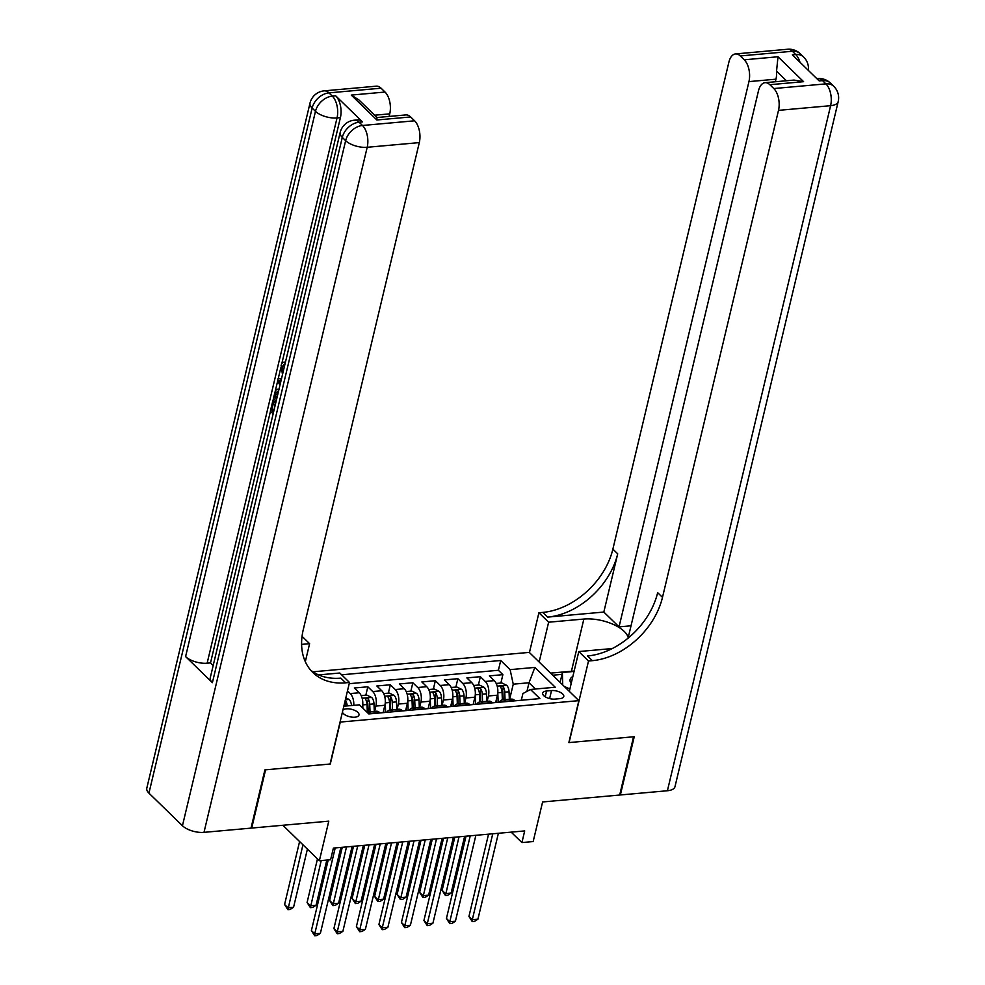 <?xml version="1.0" encoding="UTF-8"?>
<svg xmlns="http://www.w3.org/2000/svg" width="985" height="985" viewBox="0 0 985 985"><rect width="100%" height="100%" fill="white"/><g stroke="black" fill="none" stroke-linecap="round" stroke-linejoin="round"><path stroke-width="1.48" d="M342.411 712.192A8.569 3.829 13.4 0 0 354.932 717.191A8.569 3.829 13.4 0 0 358.983 714.999A8.569 3.829 13.4 0 0 355.166 710.567A8.569 3.829 13.4 0 0 346.363 708.843A8.569 3.829 13.4 0 0 342.928 710.025M282.867 825.27L319.349 860.755L328.793 821.145L251.704 828.065L265.581 769.814L330.295 764.003L340.281 722.067L578.86 700.643L529.253 652.39L312.934 671.807M578.86 700.643L568.862 742.591L633.564 736.78L619.688 795.03L542.612 801.95L533.168 841.559L521.915 842.569L524.697 830.921L333.386 848.097L330.603 859.745L319.349 860.755M495.652 702.564L497.413 695.176A10.712 5.75 -95.1 0 0 494.273 680.635L489.373 675.882L502.879 674.663L500.885 683.036M487.144 701.295L488.412 695.976A10.712 5.75 -95.1 0 0 485.26 681.448L480.372 676.683L478.378 685.055M480.372 676.683L466.865 677.902L471.766 682.654A10.712 5.75 -95.1 0 1 474.905 697.195L473.145 704.583M450.637 706.602L452.398 699.215A10.712 5.75 -95.1 0 0 449.258 684.673L444.358 679.921L457.865 678.702L455.87 687.074M428.13 708.621L429.891 701.234A10.712 5.75 -95.1 0 0 426.751 686.693L421.851 681.94L435.358 680.721L433.363 689.094M405.623 710.641L407.384 703.253A10.712 5.75 -95.1 0 0 404.244 688.724L399.344 683.959L412.85 682.753L410.856 691.125M383.116 712.66L384.876 705.272A10.712 5.75 -95.1 0 0 381.737 690.744L376.836 685.979L390.343 684.772L388.349 693.144M362.295 707.599L362.369 707.292A10.712 5.75 -95.1 0 0 359.229 692.763L354.329 687.998L367.836 686.791L365.841 695.164M551.526 690.559L546.577 691.002A8.299 3.706 13.4 0 0 542.661 693.12A8.299 3.706 13.4 0 0 546.355 697.417A8.299 3.706 13.4 0 0 554.887 699.091L559.837 698.648A8.299 3.706 13.4 0 0 563.765 696.53A8.299 3.706 13.4 0 0 560.071 692.233A8.299 3.706 13.4 0 0 551.526 690.559L549.618 698.599M343.839 706.22L359.427 704.817L368.821 713.94L539.866 698.587L530.484 689.463L522.9 693.563L521.299 700.249M526.95 691.371L529.007 682.765L513.247 684.181L510.107 669.64L500.725 660.504L341.61 674.799M510.107 669.64L534.867 667.411L555.244 687.234L530.484 689.463M374.608 711.392L375.876 706.085L384.876 705.272M397.115 709.372L398.383 704.066L407.384 703.253M419.622 707.353L420.89 702.046L429.891 701.234M442.13 705.334L443.398 700.027L452.398 699.215M464.637 703.315L465.905 698.008L474.905 697.195M502.879 674.663L498.385 670.292L349.207 683.688M347.483 690.904L350.229 693.563A10.712 5.75 84.9 0 1 353.775 705.322M367.836 686.791L372.736 691.544A10.712 5.75 84.9 0 1 375.876 706.085M390.343 684.772L395.244 689.525A10.712 5.75 84.9 0 1 398.383 704.066M412.85 682.753L417.751 687.505A10.712 5.75 84.9 0 1 420.89 702.046M435.358 680.721L440.258 685.486A10.712 5.75 84.9 0 1 443.398 700.027M457.865 678.702L462.753 683.467A10.712 5.75 84.9 0 1 465.905 698.008M506.019 701.628L505.65 701.271A10.712 5.75 -95.1 0 0 502.461 699.916A10.712 5.75 -95.1 0 0 499.296 702.231M515.02 700.815L514.65 700.458A10.712 5.75 -95.1 0 0 511.474 699.116L502.461 699.916M492.512 702.834L492.143 702.477A10.712 5.75 -95.1 0 0 488.966 701.135L479.954 701.936A10.712 5.75 84.9 0 1 483.142 703.29L483.512 703.647M470.005 704.866L469.636 704.497A10.712 5.75 -95.1 0 0 466.459 703.155L457.446 703.955A10.712 5.75 84.9 0 1 460.635 705.309L461.005 705.666M447.498 706.885L447.128 706.516A10.712 5.75 -95.1 0 0 443.952 705.174L434.939 705.986A10.712 5.75 84.9 0 1 438.128 707.328L438.497 707.686M424.991 708.904L424.621 708.535A10.712 5.75 -95.1 0 0 421.445 707.193L412.444 708.006A10.712 5.75 84.9 0 1 415.621 709.348L415.99 709.705M402.483 710.924L402.114 710.567A10.712 5.75 -95.1 0 0 398.937 709.212L389.937 710.025A10.712 5.75 84.9 0 1 393.113 711.367L393.483 711.736M379.976 712.943L379.607 712.586A10.712 5.75 -95.1 0 0 376.43 711.232L367.43 712.044A10.712 5.75 84.9 0 1 370.606 713.386L370.976 713.756M509.651 699.276L513.247 684.181M511.19 832.14L521.915 842.569M535.434 689.02L529.007 682.765L534.867 667.411M498.385 670.292L500.725 660.504M476.789 704.25A10.712 5.75 84.9 0 1 479.954 701.936M454.282 706.27A10.712 5.75 84.9 0 1 457.446 703.955M431.775 708.289A10.712 5.75 84.9 0 1 434.939 705.986M409.28 710.308A10.712 5.75 84.9 0 1 412.444 708.006M386.773 712.327A10.712 5.75 84.9 0 1 389.937 710.025M488.548 834.172L468.946 916.444L472.295 919.707L492.759 833.79M477.922 919.202L474.511 921.406L472.258 921.603L472.295 919.707L477.922 919.202L498.385 833.285M472.258 921.603L468.946 916.444M497.782 692.787A7.092 3.805 84.9 0 1 497.782 692.8L498.164 702.33M496.206 700.224L496.292 702.502M496.206 683.455L501.808 682.95L506.746 685.363A7.092 3.805 84.9 0 1 509.036 691.778L509.344 699.301M454.799 837.201L442.13 890.366L445.479 893.629L451.105 893.124L464.637 836.314M505.059 699.682L504.763 692.172A7.092 3.805 -95.1 0 0 503.409 687.013C501.562 685.708 500.663 685.782 500.7 687.247A7.092 3.805 84.9 0 1 502.067 692.406L502.362 699.929M503.409 687.013L502.609 690.362A3.62 1.945 84.9 0 1 502.879 692.012L503.2 699.855M500.54 686.557L500.7 687.247M459.01 836.819L445.442 895.525L442.13 890.366M451.105 893.124L447.695 895.328L445.442 895.525M560.169 682.47L562.373 672.484L574.058 671.438M569.884 688.971L564.257 686.446M562.731 684.969L562.373 672.484M572.851 676.523A17.41 7.782 13.4 0 0 571.189 683.479M787.618 49.25A16.068 16.068 0 0 1 800.251 53.732A16.068 11.5 134.2 0 0 792.383 51.269L740.277 55.948A16.068 8.619 -95.1 0 0 735.512 53.929L787.618 49.25A16.068 8.619 84.9 0 1 792.383 51.269L795.732 54.532L792.359 54.84L819.175 80.918L822.549 80.61L825.898 83.873A16.068 8.619 84.9 0 1 830.614 105.678L778.507 110.357A16.068 8.619 -95.1 0 0 773.791 88.552L825.898 83.873A16.068 11.5 -45.8 0 1 833.778 86.335A16.068 16.068 0 0 1 838.198 101.578A16.068 7.178 13.4 0 1 830.614 105.678L667.411 790.746L620.365 794.969L634.241 736.718L569.084 742.567L588.513 661.009L592.342 660.664A66.943 47.908 134.2 0 0 662.486 597.366L778.507 110.357M628.282 637.997A30.129 13.47 13.4 0 0 583.859 619.048L548.633 622.212L538.918 612.756L542.735 612.411A66.943 47.908 134.2 0 0 612.879 549.113L728.9 62.104A16.068 8.619 -95.1 0 1 735.512 53.929M569.318 691.359L578.798 651.553L612.264 648.549M578.798 651.553L588.513 661.009M786.436 80.77L776.549 71.142L777.99 56.761L803.6 81.669L769.839 84.71A16.068 8.619 -95.1 0 0 765.074 82.678A16.068 8.619 -95.1 0 0 758.462 90.866L628.565 636.125L629.477 637M631.028 625.783L619.048 626.866L748.945 81.607A16.068 8.619 -95.1 0 0 744.229 59.802L777.99 56.761M603.83 612.054L547.562 617.115A66.943 47.908 134.2 0 0 617.706 553.804L603.83 612.054L619.048 626.866M769.839 84.71L773.791 88.552M838.198 101.578L674.996 786.646A16.068 7.178 -166.6 0 1 667.411 790.746M539.152 662.018L548.633 622.212M529.425 652.562L538.918 612.756M740.277 55.948L744.229 59.802M776.549 71.142A16.068 8.619 84.9 0 1 775.958 79.182L748.945 81.607M775.343 81.755L775.958 79.182M592.342 660.664L587.516 655.973A66.943 47.908 134.2 0 0 657.66 592.662L662.486 597.366M803.6 81.669L793.984 80.081L765.074 82.678M550.566 673.124L571.423 671.253A30.129 13.47 -166.6 0 1 574.144 671.093M561.918 674.38L552.708 675.205M560.256 681.374L559.148 681.472M282.498 374.583L281.107 365.558C281.808 362.837 283.015 361.803 284.727 362.455L283.606 362.246L285.478 362.074M284.677 364.647L283.68 369.597M279.949 385.258L277.635 380.653L278.164 378.437L281.525 378.646M273.128 413.872L270.37 411.176L272.71 401.326L274.519 401.166L275.443 402.065L273.978 410.351M362.505 121.918L359.131 122.214A16.068 8.619 -95.1 0 0 354.366 120.195L357.74 119.887A16.068 8.619 84.9 0 1 362.505 121.918L335.7 95.828A16.068 8.619 84.9 0 1 340.404 117.634L337.03 117.941L207.133 663.2A16.068 7.178 -166.6 0 1 185.586 656.589L212.403 682.667A16.068 7.178 -166.6 0 1 210.273 677.729L340.17 132.47A16.068 7.178 13.4 0 0 342.3 137.407L212.403 682.667M213.191 665.503L210.507 662.893L270.456 411.274M272.833 401.314L273.534 398.359M275.209 391.328L277.708 380.801M278.287 378.425L280.787 367.91M281.796 363.662L340.404 117.634M264.903 769.876L330.061 764.028L349.49 682.47L345.673 682.814A66.943 47.908 -45.8 0 1 312.873 672.546A66.943 47.908 -45.8 0 1 303.281 629.612L419.302 142.603L367.196 147.282L203.994 832.35L251.027 828.126L264.903 769.876M305.313 661.711L309.61 643.673L301.607 644.387M309.61 643.673L302.05 636.322M349.49 682.47L339.776 673.014L318.635 674.91M376.947 117.523L376.873 119.985L351.263 95.077L385.024 92.048L381.072 88.194L328.965 92.873L332.314 96.136L335.7 95.828M385.024 92.048A16.068 8.619 84.9 0 1 389.74 113.854L374.632 115.208M389.124 116.439L389.74 113.854M185.586 656.589L315.483 111.33L312.134 108.067A16.068 11.5 134.2 0 1 328.965 92.873A16.068 8.619 -95.1 0 0 324.2 90.854L376.307 86.175A16.068 8.619 84.9 0 1 381.072 88.194M203.994 832.35A16.068 7.178 -166.6 0 1 182.447 825.738L148.932 793.134A16.068 7.178 -166.6 0 1 146.802 788.197L310.004 103.13A16.068 7.178 13.4 0 0 312.134 108.067L148.932 793.134M377.009 117.523L405.869 114.925A16.068 8.619 84.9 0 1 410.634 116.956L376.873 119.985M182.447 825.738L345.649 140.67L342.3 137.407A16.068 11.5 134.2 0 1 359.131 122.214L362.48 125.477L414.587 120.798L410.634 116.956M414.587 120.798A16.068 8.619 84.9 0 1 419.302 142.603M210.507 662.893L207.133 663.2M345.673 682.814L340.847 678.123A66.943 47.908 -45.8 0 1 310.57 670.083M351.263 95.077L358.959 99.965L377.046 117.56M272.71 401.326L273.645 402.225L271.762 410.117L273.559 409.945M271.762 410.117L273.608 411.902M273.645 402.225L275.443 402.065M276.206 400.969L273.436 398.272L275.283 391.144L276.342 389.666L278.89 389.691M278.423 391.673L276.231 392.227L274.84 397.201L276.674 398.999M274.84 397.201L277.044 397.447M278.373 391.636L276.637 397.041M276.231 392.227L278.029 392.067M275.517 394.369L277.314 394.209M278.164 378.437L281.39 379.213M280.947 381.06L278.829 380.444L280.393 383.424M285.404 362.394L284.505 364.659L282.018 366.568L283.815 366.395M282.018 366.568L282.966 372.576M283.606 364.499L284.862 364.622M466.04 836.191L446.439 918.463L449.788 921.726L470.251 835.809M455.415 921.221L452.004 923.425L449.751 923.622L449.788 921.726L455.415 921.221L475.878 835.305M449.751 923.622L446.439 918.463M443.533 838.21L423.932 920.482L427.281 923.745L447.756 837.829M432.908 923.24L429.497 925.444L427.244 925.641L427.281 923.745L432.908 923.24L453.383 837.324M427.244 925.641L423.932 920.482M421.026 840.23L401.424 922.502L404.773 925.765L425.249 839.848M410.4 925.26L406.99 927.464L404.737 927.673L404.773 925.765L410.4 925.26L430.876 839.343M404.737 927.673L401.424 922.502M398.519 842.249L378.917 924.533L382.266 927.784L402.742 841.867M387.893 927.279L384.482 929.483L382.229 929.692L382.266 927.784L387.893 927.279L408.369 841.362M382.229 929.692L378.917 924.533M482.551 701.702L482.256 694.191A7.092 3.805 -95.1 0 0 480.902 689.032C479.055 687.727 478.156 687.801 478.193 689.278A7.092 3.805 84.9 0 1 479.56 694.425L475.275 694.819A7.092 3.805 84.9 0 1 475.275 694.819L475.656 704.349M473.699 702.243L473.785 704.521M473.699 685.474L479.301 684.969L484.238 687.382A7.092 3.805 84.9 0 1 486.528 693.809L486.836 701.32M432.292 839.22L419.622 892.385L422.971 895.648L428.598 895.143L442.13 838.333M479.56 694.425L479.855 701.948M480.902 689.032L480.101 692.381A3.62 1.945 84.9 0 1 480.372 694.031L480.692 701.874M478.033 688.577L478.193 689.278M436.515 838.838L422.934 897.544L419.622 892.385M428.598 895.143L425.188 897.347L422.934 897.544M460.044 703.721L459.749 696.21A7.092 3.805 -95.1 0 0 458.394 691.051C456.548 689.746 455.649 689.82 455.686 691.298A7.092 3.805 84.9 0 1 457.052 696.457L452.768 696.838A7.092 3.805 84.9 0 1 452.768 696.838L453.149 706.368M451.192 704.263L451.29 706.541M451.192 687.493L456.794 687.001L461.731 689.401A7.092 3.805 84.9 0 1 464.021 695.829L464.329 703.339M409.785 841.239L397.115 894.405L400.464 897.667L406.091 897.163L419.635 840.353M457.052 696.457L457.348 703.967M458.394 691.051L457.594 694.4A3.62 1.945 84.9 0 1 457.865 696.05L458.185 703.893M455.526 690.596L455.686 691.298M414.008 840.858L400.427 899.564L397.115 894.405M406.091 897.163L402.68 899.367L400.427 899.564M437.537 705.753L437.241 698.23A7.092 3.805 -95.1 0 0 435.887 693.071C434.04 691.765 433.141 691.852 433.178 693.317A7.092 3.805 84.9 0 1 434.545 698.476L430.273 698.857A7.092 3.805 84.9 0 1 430.273 698.857L430.642 708.4M428.684 706.282L428.783 708.56M428.684 689.525L434.286 689.02L439.224 691.421A7.092 3.805 84.9 0 1 441.514 697.848L441.822 705.358M387.277 843.258L374.608 896.424L377.957 899.687L383.584 899.182L397.127 842.372M434.545 698.476L434.841 705.986M435.887 693.071L435.087 696.42A3.62 1.945 84.9 0 1 435.358 698.07L435.678 705.913M433.018 692.615L433.178 693.317M391.501 842.877L377.92 901.583L374.608 896.424M383.584 899.182L380.173 901.386L377.92 901.583M415.042 707.772L414.734 700.249A7.092 3.805 -95.1 0 0 413.38 695.09C411.533 693.785 410.634 693.871 410.671 695.336A7.092 3.805 84.9 0 1 412.038 700.495L407.765 700.877A7.092 3.805 84.9 0 1 407.765 700.877L408.135 710.419M406.177 708.301L406.276 710.579M406.177 691.544L411.779 691.039L416.717 693.44A7.092 3.805 84.9 0 1 419.019 699.867L419.315 707.39M364.77 845.278L352.101 898.443L355.462 901.706L361.076 901.201L374.62 844.391M412.038 700.495L412.333 708.018M413.38 695.09L412.58 698.451A3.62 1.945 84.9 0 1 412.85 700.101L413.171 707.932M410.511 694.634L410.671 695.336M368.993 844.908L355.413 903.602L352.101 898.443M361.076 901.201L357.666 903.405L355.413 903.602M376.011 844.268L356.41 926.553L359.759 929.803L380.235 843.899M365.386 929.298L361.975 931.502L359.722 931.712L359.759 929.803L365.386 929.298L385.861 843.394M359.722 931.712L356.41 926.553M385.258 702.884A7.092 3.805 84.9 0 1 385.258 702.896L385.627 712.438M383.67 710.333L383.768 712.598M383.67 693.563L389.272 693.058L394.209 695.459A7.092 3.805 84.9 0 1 396.512 701.886L396.807 709.409M342.263 847.297L329.593 900.462L332.955 903.725L338.581 903.22L352.113 846.423M392.535 709.791L392.227 702.268A7.092 3.805 -95.1 0 0 390.873 697.109C389.026 695.804 388.127 695.89 388.164 697.355A7.092 3.805 84.9 0 1 389.531 702.514L389.826 710.037M390.873 697.109L390.072 700.47A3.62 1.945 84.9 0 1 390.343 702.12L390.663 709.951M388.004 696.654L388.164 697.355M346.486 846.928L332.905 905.634L329.593 900.462M338.581 903.22L335.159 905.424L332.905 905.634M353.504 846.287L333.903 928.572L337.252 931.835L357.727 845.918M342.879 931.33L339.468 933.521L337.215 933.731L337.252 931.835L342.879 931.33L363.354 845.413M337.215 933.731L333.903 928.572M370.028 711.81L369.72 704.287A7.092 3.805 -95.1 0 0 368.365 699.128C366.519 697.823 365.62 697.909 365.657 699.375A7.092 3.805 84.9 0 1 367.023 704.534L362.751 704.915L362.874 708.166M361.163 695.582L366.765 695.078L371.702 697.479A7.092 3.805 84.9 0 1 374.004 703.906L374.3 711.429M317.465 858.92L307.086 902.494L310.447 905.744L316.074 905.24L326.823 860.09M367.023 704.534L367.319 712.057M368.365 699.128L367.565 702.49A3.62 1.945 84.9 0 1 367.836 704.14L368.156 711.983M365.497 698.685L365.657 699.375M321.196 860.595L310.398 907.653L307.086 902.494M316.074 905.24L312.651 907.444L310.398 907.653M328.227 859.967L311.395 930.591L314.744 933.854L335.22 847.937M320.371 933.349L316.961 935.553L314.707 935.75L314.744 933.854L320.371 933.349L340.847 847.432M314.707 935.75L311.395 930.591M345.833 697.86L349.195 699.51A7.092 3.805 84.9 0 1 351.473 705.531M299.588 841.535L284.579 904.513L287.94 907.764L293.567 907.259L307.406 849.144M344.257 704.447A7.092 3.805 84.9 0 1 344.491 706.159M347.2 705.913A7.092 3.805 -95.1 0 0 345.858 701.16L345.193 700.532M345.858 701.16L345.058 704.509A3.62 1.945 84.9 0 1 345.329 706.085M302.937 844.798L287.891 909.672L284.579 904.513M293.567 907.259L290.144 909.463L287.891 909.672M488.412 695.976L497.413 695.176M485.26 681.448L494.273 680.635M350.229 693.563L359.229 692.763M372.736 691.544L381.737 690.744M395.244 689.525L404.244 688.724M417.751 687.505L426.751 686.693M440.258 685.486L449.258 684.673M462.753 683.467L471.766 682.654M505.65 701.271L514.65 700.458M483.142 703.29L492.143 702.477M460.635 705.309L469.636 704.497M438.128 707.328L447.128 706.516M415.621 709.348L424.621 708.535M393.113 711.367L402.114 710.567M370.606 713.386L379.607 712.586M545.197 696.789L546.577 691.002M506.622 685.301L497.191 686.151M502.067 692.406L497.782 692.8M509.036 691.778L504.763 692.172M547.562 617.115L542.735 612.411M617.706 553.804L612.879 549.113M817.784 78.591A16.068 8.619 84.9 0 1 822.549 80.61A16.068 11.5 134.2 0 1 830.417 83.072A16.068 16.068 0 0 0 817.784 78.591L816.861 78.677M808.365 70.403A16.068 16.068 0 0 0 803.612 56.995A16.068 11.5 -45.8 0 0 795.732 54.532A16.068 8.619 84.9 0 1 799.955 62.227M571.423 671.253L583.859 619.048M337.03 117.941A16.068 8.619 -95.1 0 0 332.314 96.136A16.068 11.5 -45.8 0 0 315.483 111.33A16.068 7.178 13.4 0 0 337.03 117.941M367.196 147.282A16.068 8.619 -95.1 0 0 362.48 125.477A16.068 11.5 -45.8 0 0 345.649 140.67A16.068 7.178 13.4 0 0 367.196 147.282M484.115 687.321L474.684 688.17M486.528 693.809L482.256 694.191M461.608 689.34L452.177 690.189M464.021 695.829L459.749 696.21M439.101 691.359L429.669 692.209M441.514 697.848L437.241 698.23M416.593 693.378L407.162 694.228M419.019 699.867L414.734 700.249M394.086 695.398L384.655 696.247M389.531 702.514L385.258 702.896M396.512 701.886L392.227 702.268M371.579 697.417L362.148 698.266M374.004 703.906L369.72 704.287M349.072 699.449L345.378 699.781M830.417 83.072L833.778 86.335M800.251 53.732L803.612 56.995M324.2 90.854A16.068 16.068 0 0 0 310.004 103.13M354.366 120.195A16.068 16.068 0 0 0 340.17 132.47M279.124 389.124L277.314 389.284"/></g></svg>
